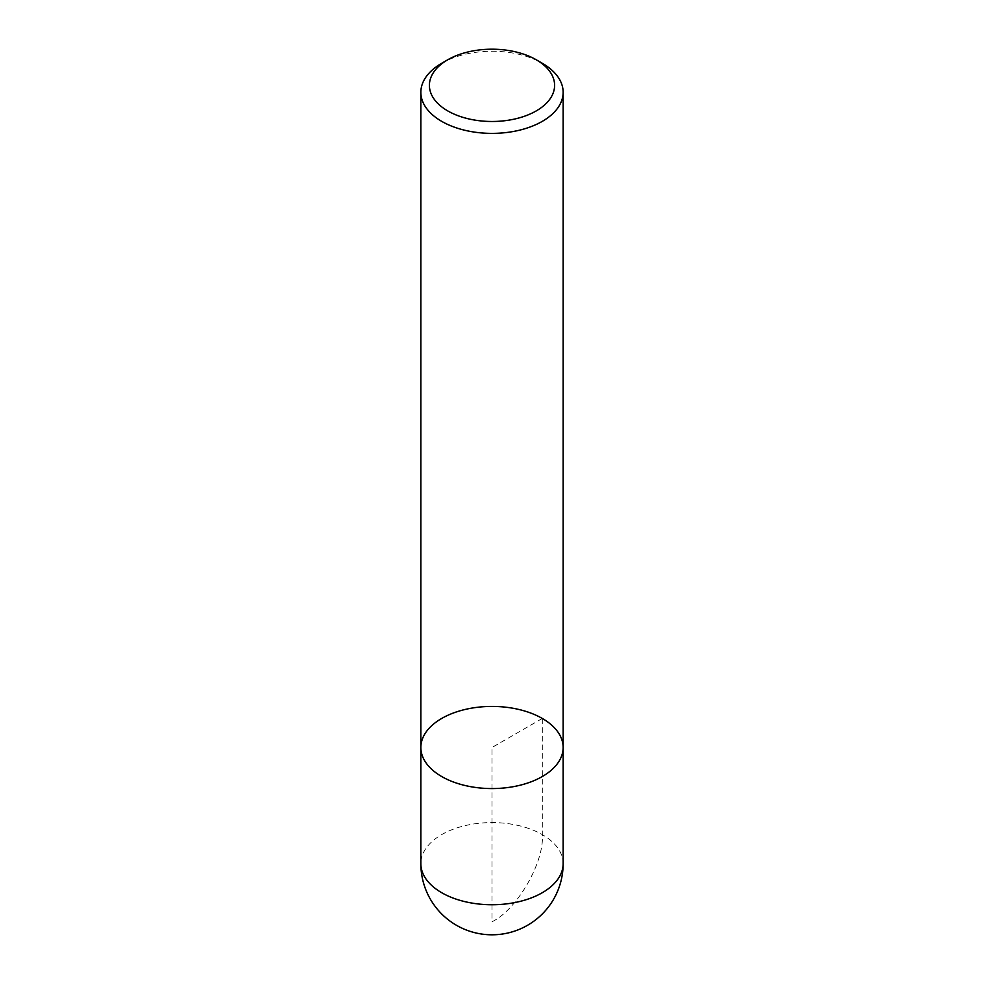 <?xml version="1.0" encoding="UTF-8"?>
<svg xmlns="http://www.w3.org/2000/svg" width="984" height="984" viewBox="0 0 984 984"><rect width="100%" height="100%" fill="white"/><g stroke="black" fill="none" stroke-linecap="round" stroke-linejoin="round"><path stroke-width="0.74" stroke-dasharray="4.92 3.69" d="M441.693 63.271A71.143 41.07 180 0 1 542.307 63.271M563.143 747.496A71.143 41.07 0 0 0 542.307 718.455A71.143 41.07 0 0 0 464.78 709.55A71.143 41.07 0 0 0 420.857 747.496M542.307 718.455L492 747.496L492 921.75C516.883 909.979 544.546 862.058 542.307 834.616L542.307 718.455M563.143 863.657A71.143 41.07 0 0 0 492 822.587A71.143 41.07 0 0 0 420.857 863.657"/><path stroke-width="1.48" d="M542.307 63.271L536.268 59.79L542.307 63.271A71.143 41.07 180 0 1 563.143 92.311A71.143 41.07 180 0 1 492 133.381A71.143 41.07 180 0 1 420.857 92.311A71.143 41.07 180 0 1 441.693 63.271L447.732 59.79A62.595 36.137 0 0 0 447.732 110.897A62.595 36.137 0 0 0 536.268 110.897A62.595 36.137 0 0 0 536.268 59.79A62.595 36.137 0 0 0 447.732 59.79M420.857 863.657A71.143 71.143 0 0 0 527.572 925.268A71.143 71.143 0 0 0 563.143 863.657A71.143 41.07 0 0 1 542.307 892.709A71.143 41.07 0 0 1 441.693 892.709A71.143 41.07 0 0 1 420.857 863.657L420.857 747.496A71.143 41.07 0 0 0 492 788.565A71.143 41.07 0 0 0 563.143 747.496A71.143 41.07 180 0 1 519.22 785.441A71.143 41.07 180 0 1 441.693 776.536A71.143 41.07 180 0 1 420.857 747.496A71.143 41.07 180 0 1 492 706.426A71.143 41.07 180 0 1 563.143 747.496L563.143 92.311M420.857 747.496L420.857 92.311M563.143 863.657L563.143 747.496"/></g></svg>
